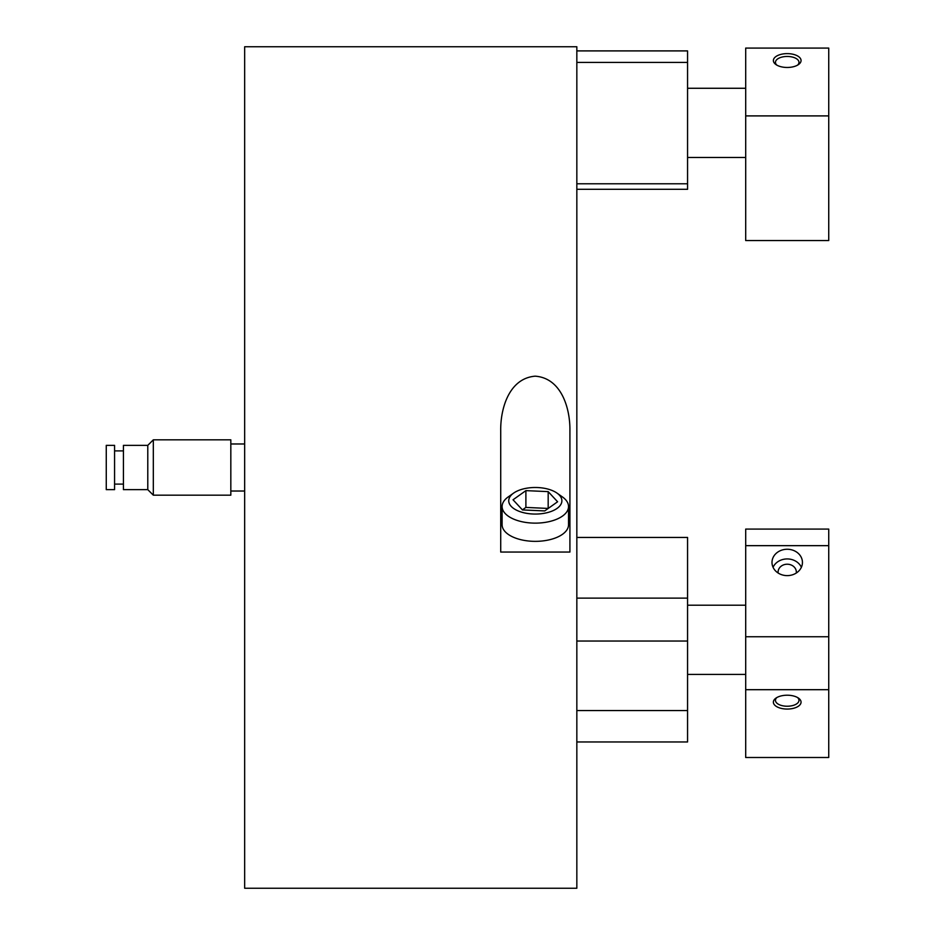 <?xml version="1.0" encoding="UTF-8"?>
<svg xmlns="http://www.w3.org/2000/svg" width="935" height="935" viewBox="0 0 935 935"><rect width="100%" height="100%" fill="white"/><g stroke="black" fill="none" stroke-linecap="round" stroke-linejoin="round"><path stroke-width="1.4" d="M828.737 545.654L745.698 545.654L745.698 529.093L828.737 529.093L828.737 757.502L745.698 757.502L745.698 636.747L828.737 636.747M778.142 573.015A9.14 7.912 180 0 1 778.084 572.126A9.14 7.912 180 0 1 787.212 564.214A9.14 7.912 180 0 1 796.351 572.126A9.14 7.912 180 0 1 796.293 573.015M787.212 695.219A13.838 6.919 0 0 1 798.513 698.141A13.838 6.919 0 0 1 796.433 707.304A13.838 6.919 0 0 1 778.002 707.304A13.838 6.919 0 0 1 775.91 698.141A13.838 6.919 0 0 1 787.212 695.219M776.868 697.545A11.769 5.879 180 0 0 775.454 700.338A11.769 5.879 180 0 0 787.212 706.229A11.769 5.879 180 0 0 798.981 700.338A11.769 5.879 180 0 0 797.567 697.545M787.212 549.254A15.229 13.183 180 0 1 802.44 562.438A15.229 13.183 180 0 1 787.212 575.621A15.229 13.183 180 0 1 771.994 562.438A15.229 13.183 180 0 1 787.212 549.254M773.058 567.276A15.229 13.183 180 0 1 787.212 558.931A15.229 13.183 180 0 1 801.377 567.276M828.737 689.691L745.698 689.691M745.698 545.654L745.698 636.747M244.666 46.75L244.666 888.25L576.837 888.25L576.837 46.75L244.666 46.75M569.918 430.778L569.918 552.047L500.716 552.047L500.716 430.778C500.365 408.875 508.932 378.324 535.182 376.174C561.573 378.067 570.28 408.712 569.918 430.778M828.737 115.905L828.737 240.564L745.698 240.564L745.698 48.082L828.737 48.082L828.737 115.905L745.698 115.905M787.212 53.622A13.838 6.919 180 0 1 799.507 57.362A13.838 6.919 180 0 1 798.513 64.538A13.838 6.919 180 0 1 775.91 64.538A13.838 6.919 180 0 1 774.928 57.362A13.838 6.919 180 0 1 787.212 53.622M797.567 65.134A11.769 5.879 0 0 0 798.981 62.341A11.769 5.879 0 0 0 787.212 56.462A11.769 5.879 0 0 0 775.454 62.341A11.769 5.879 0 0 0 776.868 65.134M500.716 524.745A34.607 17.297 180 0 1 502.107 519.907M568.538 519.907A34.607 17.297 180 0 1 569.918 524.745M513.619 493.107L508.196 496.941A33.216 16.608 0 0 0 508.137 496.976A33.216 16.608 0 0 0 502.107 506.525L502.107 524.745A33.216 16.608 0 0 0 535.323 541.353A33.216 16.608 0 0 0 568.538 524.745L568.538 506.525A33.216 16.608 0 0 0 562.438 496.941L557.015 493.107A26.577 13.289 0 0 0 513.619 493.107A26.577 13.289 0 0 0 513.572 493.131A26.577 13.289 0 0 0 517.663 510.709A26.577 13.289 0 0 0 553.041 510.674A26.577 13.289 0 0 0 557.015 493.107M106.263 445.352L106.263 489.648L114.573 489.648L114.573 445.352L106.263 445.352M147.788 489.648L147.788 445.352L123.432 445.352L123.432 489.648L147.788 489.648L153.317 495.176L230.828 495.176L230.828 439.824L153.317 439.824L153.317 495.176M576.837 50.899L687.564 50.899L687.564 189.302L576.837 189.302M576.837 62.4L687.564 62.4M576.837 183.774L687.564 183.774M502.107 506.525A33.216 16.608 0 0 0 535.323 523.133A33.216 16.608 0 0 0 568.538 506.525M525.891 490.63L513.034 499.781L522.455 509.926L544.743 510.919L557.599 501.768L548.179 491.623L525.891 490.63L525.891 507.413L522.42 509.879M548.226 508.441L525.891 507.413M548.179 508.406L548.179 491.623M576.837 641.036L687.564 641.036L687.564 710.553L576.837 710.553M576.837 598.131L687.564 598.131L687.564 641.036M576.837 537.45L687.564 537.45L687.564 598.131M576.837 741.969L687.564 741.969L687.564 710.553M687.564 674.415L745.698 674.415M687.564 605.214L745.698 605.214L687.564 605.214M114.573 484.108L123.432 484.108M114.573 450.892L123.432 450.892M147.788 445.352L153.317 439.824M230.828 491.027L244.666 491.027M230.828 443.973L244.666 443.973M687.564 157.477L745.698 157.477M687.564 88.276L745.698 88.276"/></g></svg>
